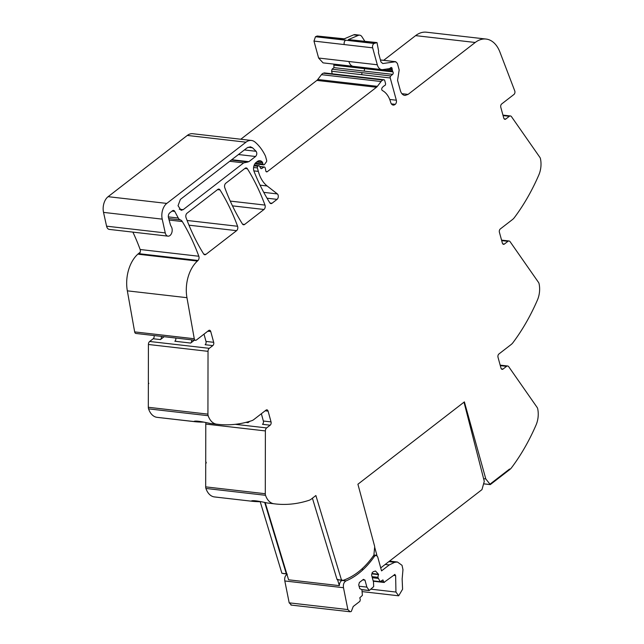 <?xml version="1.0" encoding="UTF-8"?>
<svg xmlns="http://www.w3.org/2000/svg" width="644" height="644" viewBox="0 0 644 644"><rect width="100%" height="100%" fill="white"/><g stroke="black" fill="none" stroke-linecap="round" stroke-linejoin="round"><path stroke-width="0.97" d="M265.159 410.8L268.097 411.138L271.043 421.901A2.447 1.57 -83.4 0 1 270.166 425.193L266.632 427.922A3.059 1.956 -83.4 0 0 265.384 430.925L265.288 493.723A3.663 2.351 96.6 0 0 265.529 495.3A18.33 11.761 96.6 0 0 273.958 503.769A183.315 117.586 96.6 0 0 273.998 503.777A183.315 117.586 96.6 0 0 275.028 503.898A183.315 117.586 96.6 0 0 275.221 503.922A183.315 117.586 96.6 0 0 278.836 504.252A183.315 117.586 96.6 0 0 309.088 500.291A12.22 7.841 96.6 0 0 311.173 499.164L315.874 495.526L341.505 580.123L337.078 579.616L312.412 498.198M338.333 579.874L342.721 580.381A2.447 1.57 -83.4 0 1 341.867 579.825L341.505 580.123M338.76 579.817L337.44 579.31M286.677 573.482L286.314 573.78L264.74 502.57M265.384 430.925L205.774 424.074L205.718 462.151L206.185 462.199L206.177 463.108L205.71 463.06L205.678 486.872A3.663 2.351 -83.4 0 0 205.919 488.45L265.529 495.3M206.177 463.02L205.71 463.06M275.221 503.922L267.341 503.004C257.318 500.75 251.949 500.13 251.232 501.161L215.611 497.071A183.315 117.586 -83.4 0 1 214.347 496.918A18.33 11.761 -83.4 0 1 205.919 488.45M483.612 478.685L485.801 478.943L464.388 401.888L357.911 484.224L374.703 546.579L373.89 555.112C364.955 567.903 354.715 576.316 343.188 580.333A2.447 1.57 -83.4 0 1 342.721 580.381M286.314 573.78L281.895 573.273L260.208 501.708M249.759 421.321L248.045 422.649L245.855 422.4M207.803 331.201L210.741 331.539L213.687 342.31A2.447 1.57 -83.4 0 1 212.802 345.603L209.268 348.332A3.059 1.956 -83.4 0 0 208.028 351.334L207.932 414.132A3.663 2.351 96.6 0 0 208.173 415.71A18.33 11.761 96.6 0 0 216.601 424.179A183.315 117.586 96.6 0 0 217.857 424.332A183.315 117.586 96.6 0 0 251.724 420.701A12.22 7.841 96.6 0 0 253.808 419.574L266.036 410.115A2.447 1.57 96.6 0 1 266.906 409.842A2.447 1.57 96.6 0 1 268.097 411.138M208.028 351.334L148.418 344.484L148.353 382.56L148.82 383.518L148.353 383.47L148.313 407.282A3.663 2.351 96.6 0 0 148.563 408.86A18.33 11.761 96.6 0 0 156.983 417.328A183.315 117.586 96.6 0 0 158.247 417.481L194.287 421.627A183.315 117.586 96.6 0 0 203.593 422.118M194.407 340.177L190.68 343.059L174.846 341.24A2.447 1.57 96.6 0 0 175.748 338.036M164.14 336.699L160.412 339.581L153.192 338.752L149.658 341.481A3.059 1.956 -83.4 0 0 148.418 344.484M210.741 331.539A2.447 1.57 96.6 0 0 209.55 330.251A2.447 1.57 96.6 0 0 208.68 330.525L196.388 340.032A2.447 1.57 -83.4 0 1 195.518 340.306A2.447 1.57 -83.4 0 1 194.271 338.744L186.953 297.689A30.55 19.602 -83.4 0 1 197.386 261.062L168.978 257.793A30.55 19.602 -83.4 0 1 169.018 257.761L138.742 254.283A30.55 19.602 -83.4 0 0 139.337 253.728A3.059 1.956 -83.4 0 0 140.15 249.502A213.872 137.188 -83.4 0 0 132.889 232.122M186.953 297.689L127.335 290.838L134.66 331.893A2.447 1.57 -83.4 0 0 135.908 333.455L195.518 340.306M127.335 290.838A30.55 19.602 -83.4 0 1 139.088 253.108L140.175 252.271M236.589 230.665L205.871 254.412A3.059 1.956 -83.4 0 1 204.784 254.758A3.059 1.956 -83.4 0 1 203.641 253.945A213.872 137.188 96.6 0 1 186.027 217.6A3.059 1.956 -83.4 0 1 187.034 213.204L217.769 189.441A3.059 1.956 -83.4 0 1 218.855 189.095A3.059 1.956 -83.4 0 1 219.998 189.908A213.872 137.188 -83.4 0 1 237.596 226.269A3.059 1.956 -83.4 0 1 236.589 230.665L188.998 225.191M263.976 209.477L244.648 224.434A3.059 1.956 -83.4 0 1 243.561 224.772A3.059 1.956 -83.4 0 1 242.418 223.967A213.872 137.188 96.6 0 1 224.764 187.645A3.059 1.956 -83.4 0 1 225.77 183.25L245.139 168.269A3.059 1.956 -83.4 0 1 246.225 167.931A3.059 1.956 -83.4 0 1 247.368 168.744A213.872 137.188 -83.4 0 1 264.99 205.082A3.059 1.956 -83.4 0 1 263.976 209.477L232.476 205.863M259.798 166.643L263.935 167.118L261.681 168.527A1.53 0.982 -83.4 0 1 261.223 168.639A1.53 0.982 -83.4 0 1 260.603 168.156L259.548 166.168A1.53 0.982 -83.4 0 0 258.928 165.685A1.53 0.982 -83.4 0 0 258.389 165.854L257.833 166.289A1.224 0.781 -83.4 0 0 257.391 167.931L258.333 171.393A33.609 21.558 96.6 0 0 267.155 185.979L277.363 193.925A3.059 1.956 -83.4 0 1 278.297 196.613A3.059 1.956 -83.4 0 1 277.065 199.358L272.034 203.254A3.059 1.956 -83.4 0 1 270.947 203.593A3.059 1.956 -83.4 0 1 269.804 202.788A213.872 137.188 96.6 0 1 254.066 171.473A6.11 3.92 -83.4 0 1 256.022 162.53L257.342 161.515A7.342 4.709 -83.4 0 1 259.943 160.686A7.342 4.709 -83.4 0 1 262.374 162.175A1.53 0.982 -83.4 0 1 262.607 162.674L262.985 164.043A1.53 0.982 96.6 0 0 263.726 164.856A1.53 0.982 96.6 0 0 264.515 164.421L266.415 161.821A1.224 0.781 -83.4 0 0 266.656 160.38L265.561 156.387A3.059 1.964 -83.4 0 0 265.352 155.832A58.065 37.247 -83.4 0 0 263.509 152.37A58.049 37.239 -83.4 0 0 255.105 142.131A15.279 9.797 -83.4 0 0 251.41 140.464L192.733 133.719A15.279 9.797 -83.4 0 0 187.299 135.433L108.112 196.678A12.22 7.841 -83.4 0 0 103.531 212.391L106.574 226.173A5.498 3.526 -83.4 0 0 107.29 227.976A5.498 3.526 -83.4 0 0 109.327 229.409L168.012 236.155A5.498 3.526 -83.4 0 1 165.967 234.722A5.498 3.526 -83.4 0 1 165.25 232.919L106.574 226.173M263.935 167.118A1.53 0.982 -83.4 0 1 264.394 167.005A1.53 0.982 -83.4 0 1 265.143 167.81L265.537 169.275A3.059 1.956 -83.4 0 1 265.682 170.298A1.835 1.175 -83.4 0 0 266.656 171.884A1.835 1.175 -83.4 0 0 267.308 171.674L376.474 87.262L316.864 80.411L240.784 139.241M376.474 87.262A6.126 3.928 -83.4 0 0 377.376 86.344L381.063 81.522A6.15 3.945 -83.4 0 1 382.963 80.049L383.695 79.8A1.53 0.982 -83.4 0 1 383.985 79.767A1.53 0.982 -83.4 0 1 384.734 80.572L385.498 83.374A1.53 0.982 -83.4 0 1 384.806 85.523L384.524 85.66A9.829 6.303 -83.4 0 0 382.166 87.721A1.699 1.087 -83.4 0 0 381.739 88.936A1.682 1.079 -83.4 0 0 382.375 90.538A24.448 15.681 -83.4 0 1 390.691 102.364A5.136 3.292 -83.4 0 0 393.186 105.077A5.136 3.292 -83.4 0 0 393.887 105.044L392.518 104.883M381.063 81.522L321.453 74.672L317.758 79.494A6.126 3.928 -83.4 0 1 316.864 80.411M383.695 79.8L323.352 73.199A6.15 3.945 -83.4 0 0 321.453 74.672M483.588 483.845L490.277 484.61L509.742 469.556A12.22 7.841 96.6 0 0 511.61 467.633A183.315 117.586 96.6 0 0 533.087 431.593A183.315 117.586 96.6 0 0 535.406 426.505A183.315 117.586 96.6 0 0 536.017 425.104A183.315 117.586 96.6 0 0 536.041 425.056A18.33 11.761 96.6 0 0 537.7 408.787A3.663 2.351 96.6 0 0 537.144 407.451L508.72 366.71A3.059 1.956 -83.4 0 0 507.641 366.001A3.059 1.956 -83.4 0 0 506.554 366.339L503.02 369.076A2.447 1.57 -83.4 0 1 502.151 369.35A2.447 1.57 -83.4 0 1 500.968 368.054L498.021 357.291A2.447 1.57 96.6 0 1 498.899 353.999L511.127 344.54A12.22 7.841 96.6 0 0 512.994 342.616A183.315 117.586 96.6 0 0 534.472 306.576A183.315 117.586 96.6 0 0 536.79 301.489A183.315 117.586 96.6 0 0 537.426 300.04A18.33 11.761 96.6 0 0 539.084 283.771A3.663 2.351 96.6 0 0 538.529 282.434L510.104 241.693A3.059 1.956 -83.4 0 0 509.026 240.977A3.059 1.956 -83.4 0 0 507.939 241.323L504.405 244.06A2.447 1.57 -83.4 0 1 503.536 244.334A2.447 1.57 -83.4 0 1 502.352 243.038L499.406 232.267A2.447 1.57 96.6 0 1 500.283 228.982L512.511 219.524A12.22 7.841 96.6 0 0 514.379 217.6A183.315 117.586 96.6 0 0 535.856 181.56A183.315 117.586 96.6 0 0 538.175 176.464A183.315 117.586 96.6 0 0 538.787 175.071A183.315 117.586 96.6 0 0 538.811 175.015A18.33 11.761 96.6 0 0 540.469 158.754A3.663 2.351 96.6 0 0 539.914 157.418L511.489 116.677A3.059 1.956 -83.4 0 0 510.41 115.96A3.059 1.956 -83.4 0 0 509.324 116.306L505.79 119.043A2.447 1.57 -83.4 0 1 504.928 119.317A2.447 1.57 -83.4 0 1 503.737 118.021L500.791 107.25A2.447 1.57 96.6 0 1 501.668 103.966L513.96 94.459A2.447 1.57 -83.4 0 0 514.757 90.917L499.905 52.035A30.55 19.602 -83.4 0 0 486.067 39.051L426.457 32.2A30.55 19.602 -83.4 0 0 415.605 35.629L383.671 60.319M251.176 501.113L251.651 501.217A183.315 117.586 96.6 0 0 260.957 501.708M271.043 421.901L263.356 421.023A2.447 1.57 -83.4 0 1 262.478 424.307L270.166 425.193M213.687 342.31L206 341.425A2.447 1.57 -83.4 0 1 205.122 344.717L212.802 345.603M161.314 336.369A2.447 1.57 -83.4 0 1 160.412 339.581M263.356 421.023L261.367 413.73M217.857 424.332L212.093 423.671A183.315 117.586 96.6 0 1 211.9 423.647L209.976 423.414C199.962 421.16 194.593 420.548 193.876 421.562L194.214 421.289M206 341.425L204.003 334.139M168.012 236.155A5.498 3.526 -83.4 0 0 171.739 232.87A5.498 3.526 -83.4 0 0 171.312 226.664A9.169 5.877 -83.4 0 1 170.249 224.209L168.487 217.761A3.663 2.351 -83.4 0 1 169.807 212.826L172.439 210.789A3.059 1.956 -83.4 0 1 173.526 210.451A3.059 1.956 -83.4 0 1 174.757 211.417L178.275 218.034A6.11 3.92 -83.4 0 0 180.312 219.886A6.416 4.114 -83.4 0 1 182.3 221.552A213.872 137.188 -83.4 0 1 198.835 256.248A3.059 1.956 -83.4 0 1 198.014 260.466A30.55 19.602 -83.4 0 1 197.386 261.062M251.41 140.464A15.279 9.797 -83.4 0 0 245.984 142.179L166.788 203.415A12.22 7.841 -83.4 0 0 162.216 219.137L165.25 232.919M193.82 421.522L156.983 417.328M374.156 43.478A3.059 1.956 96.6 0 0 372.659 47.825L344.25 44.565A3.059 1.956 96.6 0 1 345.748 40.21L374.156 43.478L377.014 42.576L378.64 51.254L378.422 52.647L380.966 61.937L382.778 63.547L395.553 61.727L397.364 63.337L399.175 69.963L397.565 80.347L400.367 90.571C401.268 93.573 402.83 95.199 405.044 95.441L408.087 94.394L475.216 42.48A30.55 19.602 -83.4 0 1 486.067 39.051M372.659 47.825L377.295 64.77A9.169 5.877 96.6 0 0 381.755 69.616A9.169 5.877 96.6 0 0 382.737 69.608L389.298 68.675A1.53 0.982 96.6 0 0 389.676 68.505L390.763 67.668A1.53 0.982 96.6 0 1 391.302 67.491A1.53 0.982 96.6 0 1 392.124 68.836A3.059 1.956 96.6 0 0 392.26 69.89L392.574 71.033A3.059 1.956 96.6 0 0 392.961 71.903A1.53 0.982 96.6 0 1 392.639 74.366L390.763 75.952A1.53 0.982 96.6 0 0 390.248 77.98L396.334 100.214A3.059 1.956 -83.4 0 1 395.247 104.32L391.375 103.877M364.794 41.176L361.92 36.724A6.11 3.92 -83.4 0 0 359.674 35.162A6.11 3.92 -83.4 0 0 358.297 35.38L353.645 34.84L343.703 39.067L317.162 36.016L315.471 36.732L313.974 41.079L318.611 58.032L323.079 62.879L381.755 69.616M333.85 64.118L333.962 67.628L332.079 69.206L331.571 71.234L332.28 73.827M390.763 75.952L362.355 72.692A1.53 0.982 96.6 0 0 361.839 74.712L390.248 77.972M317.162 36.016L344.878 38.89M353.645 34.84A6.11 3.92 -83.4 0 1 355.021 34.631L359.674 35.162M358.297 35.38L348.364 39.606L377.014 42.576M247.755 162.03L243.665 162.892L183.178 209.662L181.117 210.314L178.042 205.734L180.376 199.431L247.095 147.838L250.355 146.808L252.529 147.782L256.111 151.3C257.165 153.143 256.98 154.882 255.563 156.492L248.85 161.684L247.554 161.99L231.293 160.066M380.435 59.989L395.875 61.727L380.419 59.948M509.742 469.556L509.597 469.017L490.124 484.071L509.597 469.017L509.742 469.556M191.582 339.855A2.447 1.57 -83.4 0 1 190.68 343.059M148.82 383.43L148.353 383.47M248.777 421.611A2.447 1.57 -83.4 0 1 248.045 422.649M485.801 478.943L490.261 484.562L483.604 483.797M393.887 105.044A5.514 3.534 -83.4 0 0 395.014 104.497A5.514 3.534 -83.4 0 0 395.046 104.473L395.247 104.32M324.085 72.949A1.53 0.982 -83.4 0 1 324.375 72.917A1.53 0.982 -83.4 0 1 324.657 73.014M154.093 335.54A2.447 1.57 -83.4 0 1 153.192 338.752M205.774 424.074A3.059 1.956 -83.4 0 1 205.991 422.681M286.822 573.957L283.11 573.53A2.447 1.57 -83.4 0 1 282.652 573.361M265.223 502.666L288.593 579.809L339.356 585.646A4.894 3.139 -83.4 0 1 342.004 580.469L345.965 580.928C343.856 582.232 343.035 584.494 343.494 587.714L347.865 609.578L350.111 611.768L351.294 611.47L353.226 606.487L359.867 601.351L360.31 599.701L359.795 597.817L362.403 595.354L361.904 589.663L359.714 588.584L358.716 584.945L359.376 582.482L363.417 579.359L364.963 580.123L366.879 587.119L369.278 590.484L373.689 586.62L373.488 582.015L371.572 575.011L372.232 572.548L373.327 571.695L375.5 571.011L378.479 574.239L377.875 577.314L380.113 581.653L382.922 579.93L383.913 582.434L394.989 574.392M337.553 579.672L339.356 585.646M287.288 574.182C285.179 575.486 284.35 577.749 284.817 580.969L289.188 602.84L291.434 605.022M394.555 574.529L395.633 575.615L395.947 592.053L398.668 595.805L402.581 589.244L402.146 578.988L402.967 569.666L402.033 565.319L397.412 562.003L394.7 562.309L389.25 564.933L381.538 570.89L377.698 556.859L376.209 555.241L374.583 556.166A91.995 59.007 -83.4 0 1 363.353 569.376C357.855 574.553 352.059 578.401 345.965 580.928M384.033 582.458L373.27 581.226L384.468 582.329M373.166 580.856L380.564 581.757M372.312 577.716L378.165 578.393M372.015 576.646L377.875 577.314M371.878 573.868L378.583 574.641M361.695 589.566L369.278 590.484M359.07 586.225L366.879 587.119M362.757 579.866L364.963 580.123M290.919 605.054L350.111 611.768M374.655 547.094L376.982 555.603M380.717 567.911L481.97 489.617L484.288 481.342L464.01 402.178M265.288 493.723L205.678 486.872M266.632 427.922L235.285 424.324M207.932 414.132L148.313 407.282M209.268 348.332L149.658 341.481M194.271 338.744L134.66 331.893M139.764 253.181L139.088 253.108M205.871 254.412L203.81 254.179M242.579 224.193L244.648 224.434M272.034 203.254L269.965 203.013M277.065 199.358L267.035 198.207M277.363 193.925L263.758 192.363M260.087 185.166L267.155 185.979M253.857 170.877L258.333 171.393M267.308 171.674L266.069 171.537M377.376 86.344L317.758 79.494M382.963 80.049L323.352 73.199M509.324 116.306L503.069 115.59M505.79 119.043L504.139 118.85M507.939 241.323L501.684 240.606M504.405 244.06L502.755 243.867M506.554 366.339L500.299 365.623M503.02 369.076L501.37 368.883M214.347 496.918L251.232 501.161M267.341 503.004L273.958 503.769M264.99 205.082L230.262 201.089M257.391 167.931L253.599 167.496M209.976 423.414L216.601 424.179M198.835 256.248L140.15 249.502M198.014 260.466L139.337 253.728M182.3 221.552L169.114 220.039M180.312 219.886L168.704 218.549M178.275 218.034L168.342 216.899M174.757 211.417L172.037 211.103M162.216 219.137L103.531 212.391M166.788 203.415L108.112 196.678M245.984 142.179L187.299 135.433M255.354 163.165L262.985 164.043M262.607 162.674L256.714 161.998M262.374 162.175L257.246 161.588M247.368 168.744L244.897 168.454M219.998 189.908L217.527 189.626M237.596 226.269L187.114 220.465M257.833 166.289L253.937 165.838M258.389 165.854L254.098 165.363M261.681 168.527L260.796 168.422M148.563 408.86L208.173 415.71M408.087 94.394L401.888 93.678M377.295 64.77L318.611 58.032M344.25 44.565L313.974 41.079M348.887 61.51A9.169 5.877 96.6 0 0 353.347 66.356M389.62 68.546L392.124 68.836M385.877 69.158L392.26 69.89M392.574 71.033L333.89 64.287M364.166 67.765A3.059 1.956 96.6 0 0 364.552 68.642L392.961 71.903M361.839 74.712L331.571 71.234M396.334 100.214L389.725 99.458M345.748 40.21L315.471 36.732M362.355 72.692L332.079 69.206M333.962 67.628L364.23 71.106L364.552 68.642L334.276 65.165M243.665 162.892L229.715 161.282M248.85 161.684L231.735 159.72M255.563 156.492L238.449 154.528M256.111 151.3L244.366 149.947M252.529 147.782L248.012 147.259M183.178 209.662L179.257 209.211M364.23 71.106L392.639 74.366M375.838 42.762L348.364 39.606M475.216 42.48L415.605 35.629M395.046 104.473L391.512 104.062M284.817 580.969L343.494 587.714M361.646 569.183L363.353 569.376M289.188 602.84L347.865 609.578M373.262 556.014L374.583 556.166M385.176 564.466L389.25 564.933M388.831 561.632L394.7 562.309M389.218 561.335L395.762 562.083M370.96 589.179L395.947 592.053M393.468 575.366L395.633 575.615M380.87 581.524L383.438 581.814M371.974 573.49L378.479 574.239M254.855 163.834L263.726 164.856M264.394 167.005L259.701 166.466M258.928 165.685L254.179 165.138M507.641 366.001L500.163 365.14M509.026 240.977L501.555 240.123M510.41 115.96L502.94 115.107M383.985 79.767L324.375 72.917M376.209 555.241L373.898 554.975M397.412 562.003L389.523 561.101M398.668 595.805L362.234 591.619M380.354 581.814L373.206 580.993M369.06 590.548L361.92 589.727"/></g></svg>
